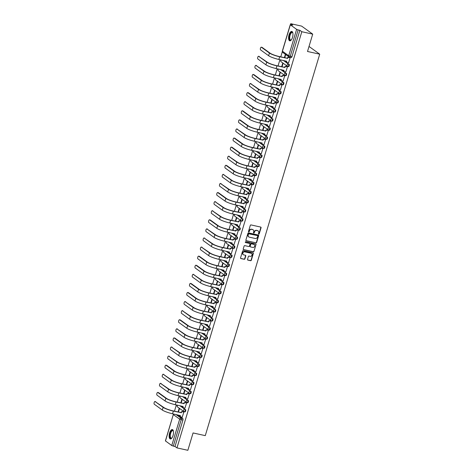 <?xml version="1.0" encoding="UTF-8"?>
<svg xmlns="http://www.w3.org/2000/svg" width="474" height="474" viewBox="0 0 474 474"><rect width="100%" height="100%" fill="white"/><g stroke="black" fill="none" stroke-linecap="round" stroke-linejoin="round"><path stroke-width="0.71" d="M258.739 234.144A0.421 0.379 125.9 0 0 259.231 233.824L261.056 227.751A0.604 0.539 125.9 0 0 260.688 227.064L251.019 224.925A0.604 0.539 125.9 0 0 250.308 225.381L248.483 231.454A0.421 0.379 125.9 0 0 248.743 231.94A0.421 0.379 125.9 0 0 249.235 231.62L249.472 230.832A1.937 1.736 125.9 0 1 251.741 229.386L252.547 229.564A1.937 1.736 125.9 0 1 253.72 231.774L253.483 232.556A0.421 0.379 125.9 0 0 253.738 233.042A0.421 0.379 125.9 0 0 254.236 232.722L254.473 231.94A1.937 1.736 125.9 0 1 256.742 230.488L257.548 230.666A1.937 1.736 125.9 0 1 258.715 232.876L258.478 233.658A0.421 0.379 125.9 0 0 258.739 234.144M258.514 233.984L258.514 233.984A0.421 0.379 125.9 0 0 259.011 233.664L260.83 227.591A0.604 0.539 125.9 0 0 260.747 227.082M248.518 231.78L248.518 231.78A0.421 0.379 125.9 0 0 249.016 231.46L249.472 230.832M253.519 232.882L253.519 232.882A0.421 0.379 125.9 0 0 254.011 232.562L254.473 231.94M292.505 37.375A4.805 1.991 -77.6 0 0 291.806 31.432A4.805 1.991 -77.6 0 0 289.039 34.869A4.805 1.991 -77.6 0 0 289.738 40.817A4.805 1.991 -77.6 0 0 292.505 37.375M173.063 435.493A4.805 1.991 -77.6 0 0 172.364 429.551A4.805 1.991 -77.6 0 0 169.597 432.987A4.805 1.991 -77.6 0 0 170.296 438.936A4.805 1.991 -77.6 0 0 173.063 435.493M247.517 259.414A0.604 0.539 125.9 0 0 247.884 260.108L250.598 260.706A0.604 0.539 125.9 0 0 251.303 260.25L253.329 253.507A0.604 0.539 125.9 0 0 252.962 252.814L243.292 250.681A0.604 0.539 125.9 0 0 242.581 251.131L240.555 257.88A0.604 0.539 125.9 0 0 240.922 258.567L244.199 259.29A0.604 0.539 125.9 0 0 244.91 258.84L245.775 255.954A0.604 0.539 125.9 0 0 245.413 255.261L243.784 254.905A1.618 1.452 125.9 0 1 244.703 251.848L251.072 253.252A1.618 1.452 125.9 0 1 250.154 256.31L249.093 256.073A0.604 0.539 125.9 0 0 248.382 256.529L247.517 259.414M290.337 24.826L282.421 51.21L288.707 55.748L296.623 29.364L290.337 24.826L292.683 25.122L290.722 23.7L301.618 26.106L312.716 34.128L307.507 51.482L319.719 54.178L205.272 435.642L193.066 432.946L187.858 450.3L176.962 447.894L301.82 31.722L299.858 30.3L298.158 29.927L290.242 56.311A1.232 0.51 102.4 0 1 289.537 57.194A1.232 0.51 102.4 0 1 289.448 57.153A1.232 1.102 125.9 0 1 289.081 56.987A1.232 1.232 0 0 0 289.537 57.194L291.232 57.567A1.232 0.51 102.4 0 1 291.149 57.526M312.716 34.128L301.82 31.722M255.93 242.925A0.604 0.539 125.9 0 0 256.641 242.475L258.662 235.726A0.604 0.539 125.9 0 0 258.294 235.039L248.625 232.9A0.604 0.539 125.9 0 0 247.914 233.356L245.893 240.099A0.604 0.539 125.9 0 0 246.255 240.792L255.705 242.765A0.604 0.539 125.9 0 0 256.416 242.315L258.443 235.566A0.604 0.539 125.9 0 0 258.36 235.057M255.996 244.614L253.969 251.362A0.604 0.539 125.9 0 1 253.264 251.812L243.589 249.679A0.604 0.539 125.9 0 1 243.227 248.992L244.092 246.101A0.604 0.539 125.9 0 1 244.797 245.651L248.72 246.516A0.604 0.539 125.9 0 0 249.431 246.065L250.005 244.146A0.604 0.539 125.9 0 0 249.638 243.458L245.556 242.558A0.421 0.379 125.9 0 1 245.331 242.001A0.421 0.379 125.9 0 1 245.799 241.758L255.628 243.926A0.604 0.539 125.9 0 1 255.996 244.614L253.969 251.362M177.714 414.916L182.822 418.607L181.121 418.234A1.232 0.51 102.4 0 1 181.216 419.721L173.3 446.099L171.76 445.536L165.396 440.885L173.312 414.501L165.479 440.998M290.722 23.7L290.432 24.666M282.314 51.719L280.768 56.874M279.921 59.688L278.042 65.963M277.195 68.777L275.317 75.046M274.47 77.86L272.591 84.129M271.744 86.949L269.866 93.218M269.019 96.032L267.14 102.301M266.293 105.115L264.415 111.39M263.568 114.204L261.689 120.473M260.842 123.287L258.964 129.556M258.117 132.37L256.238 138.645M255.391 141.459L253.513 147.728M252.666 150.542L250.787 156.811M249.94 159.631L248.062 165.9M247.215 168.714L245.336 174.983M244.489 177.797L242.611 184.072M241.764 186.886L239.88 193.155M239.038 195.969L237.154 202.238M236.313 205.052L234.429 211.327M233.587 214.141L231.703 220.41M230.862 223.224L228.978 229.493M228.136 232.313L226.252 238.582M225.411 241.396L223.527 247.665M222.685 250.479L220.801 256.754M219.96 259.568L218.076 265.837M217.234 268.651L215.35 274.92M214.509 277.734L212.625 284.009M211.783 286.823L209.899 293.092M209.058 295.906L207.174 302.175M206.332 304.989L204.448 311.264M203.607 314.078L201.723 320.347M200.875 323.161L198.997 329.436M198.15 332.25L196.272 338.519M195.424 341.333L193.546 347.602M192.699 350.416L190.821 356.691M189.973 359.505L188.095 365.774M187.248 368.588L185.37 374.857M184.522 377.671L182.644 383.946M181.797 386.76L179.919 393.029M179.071 395.843L177.193 402.112M176.346 404.932L174.468 411.201M176.962 447.894L175.001 446.478L173.3 446.099M296.623 29.364L298.158 29.927M288.512 62.924L290.165 57.739L289.821 57.538M285.786 72.007L287.44 66.828L287.096 66.627M282.03 66.84L283.002 63.617L282.67 63.374L281.651 66.757M283.061 81.09L284.714 75.911L284.37 75.71M279.305 75.929L280.276 72.7L279.944 72.463L278.925 75.846M280.335 90.178L281.989 84.994L281.645 84.793M276.579 85.012L277.551 81.789L277.219 81.546L276.2 84.929M277.604 99.262L279.263 94.083L278.919 93.882M273.853 94.095L274.825 90.872L274.487 90.629L273.474 94.012M274.879 108.345L276.538 103.166L276.194 102.965M271.128 103.184L272.1 99.955L271.762 99.718L270.749 103.101M272.153 117.433L273.812 112.249L273.468 112.048M268.403 112.267L269.374 109.044L269.036 108.801L268.023 112.184M269.428 126.517L271.087 121.338L270.743 121.137M265.677 121.356L266.649 118.127L266.311 117.89L265.298 121.267M266.702 135.605L268.361 130.421L268.017 130.22M262.952 130.439L263.923 127.216L263.585 126.973L262.572 130.356M263.977 144.689L265.636 139.51L265.292 139.309M260.226 139.522L261.198 136.299L260.86 136.056L259.847 139.439M261.251 153.772L262.91 148.593L262.566 148.392M257.501 148.611L258.466 145.382L258.134 145.145L257.121 148.528M258.526 162.86L260.185 157.676L259.841 157.475M254.775 157.694L255.741 154.471L255.409 154.228L254.396 157.611M255.8 171.944L257.459 166.765L257.115 166.564M252.049 166.777L253.015 163.554L252.683 163.311L251.67 166.694M253.075 181.027L254.734 175.848L254.39 175.647M249.324 175.866L250.29 172.637L249.958 172.4L248.945 175.783M250.349 190.115L252.008 184.931L251.664 184.73M246.599 184.949L247.564 181.726L247.232 181.483L246.219 184.866M247.624 199.198L249.283 194.02L248.933 193.819M243.873 194.038L244.839 190.809L244.507 190.572L243.494 193.949M244.898 208.287L246.557 203.103L246.207 202.902M241.148 203.121L242.113 199.898L241.781 199.655L240.768 203.038M242.173 217.37L243.832 212.192L243.482 211.991M238.422 212.204L239.388 208.981L239.056 208.738L238.043 212.121M239.447 226.453L241.106 221.275L240.756 221.074M235.697 221.293L236.662 218.064L236.33 217.827L235.317 221.21M236.722 235.542L238.381 230.358L238.031 230.157M232.971 230.376L233.937 227.153L233.605 226.91L232.592 230.293M233.996 244.625L235.655 239.447L235.305 239.246M230.246 239.459L231.211 236.236L230.879 235.993L229.866 239.376M231.271 253.709L232.924 248.53L232.58 248.329M227.52 248.548L228.486 245.319L228.154 245.082L227.141 248.465M228.545 262.797L230.198 257.613L229.854 257.412M224.794 257.631L225.76 254.408L225.428 254.165L224.415 257.548M225.82 271.88L227.473 266.702L227.129 266.501M222.069 266.72L223.035 263.491L222.703 263.248L221.69 266.631M223.094 280.964L224.747 275.785L224.403 275.584M219.344 275.803L220.309 272.574L219.977 272.337L218.964 275.72M220.369 290.052L222.022 284.868L221.678 284.673M216.618 284.886L217.584 281.663L217.252 281.42L216.239 284.803M217.643 299.135L219.296 293.957L218.952 293.756M213.893 293.975L214.858 290.746L214.526 290.509L213.507 293.892M214.918 308.224L216.571 303.04L216.227 302.839M211.167 303.058L212.133 299.835L211.801 299.592L210.782 302.975M212.192 317.307L213.845 312.129L213.501 311.928M208.442 312.141L209.407 308.918L209.075 308.675L208.056 312.058M209.467 326.39L211.12 321.212L210.776 321.011M205.716 321.23L206.682 318.001L206.35 317.764L205.331 321.147M206.741 335.479L208.394 330.295L208.05 330.094M202.985 330.313L203.956 327.09L203.624 326.847L202.605 330.23M204.016 344.562L205.669 339.384L205.325 339.183M200.259 339.402L201.231 336.173L200.899 335.93L199.88 339.313M201.29 353.645L202.943 348.467L202.599 348.266M197.534 348.485L198.505 345.256L198.173 345.019L197.154 348.402M198.565 362.734L200.218 357.55L199.874 357.349M194.808 357.568L195.78 354.345L195.448 354.102L194.429 357.485M195.833 371.817L197.492 366.639L197.148 366.438M192.083 366.657L193.054 363.428L192.717 363.191L191.703 366.568M193.108 380.906L194.767 375.722L194.423 375.521M189.357 375.74L190.329 372.517L189.991 372.274L188.978 375.657M190.382 389.989L192.041 384.811L191.697 384.61M186.632 384.823L187.603 381.6L187.266 381.357L186.252 384.74M187.657 399.072L189.316 393.894L188.972 393.693M183.906 393.912L184.878 390.683L184.54 390.446L183.527 393.829M184.931 408.161L186.59 402.977L186.246 402.776M181.181 402.995L182.152 399.772L181.815 399.529L180.801 402.912M182.206 417.244L183.865 412.066L183.521 411.865M178.455 412.078L179.427 408.855L179.089 408.612L178.076 411.995M180.44 405.833L184.943 409.388A1.232 0.51 102.4 0 1 185.067 410.768A1.232 0.51 102.4 0 1 184.327 411.758A1.232 0.51 102.4 0 1 184.244 411.722A1.232 1.102 -54.1 0 1 183.497 410.312A1.232 1.102 -54.1 0 1 184.943 409.388L179.836 405.703M183.165 396.75L187.668 400.305A1.232 0.51 102.4 0 1 187.793 401.685A1.232 0.51 102.4 0 1 187.052 402.675A1.232 0.51 102.4 0 1 186.969 402.633A1.232 1.102 -54.1 0 1 186.223 401.229A1.232 1.102 -54.1 0 1 187.668 400.305L182.561 396.614M185.891 387.661L190.394 391.222A1.232 0.51 102.4 0 1 190.518 392.602A1.232 0.51 102.4 0 1 189.778 393.586A1.232 0.51 102.4 0 1 189.695 393.55A1.232 1.102 -54.1 0 1 188.948 392.14A1.232 1.102 -54.1 0 1 190.394 391.222L185.287 387.531M188.616 378.578L193.119 382.133A1.232 0.51 102.4 0 1 193.244 383.513A1.232 0.51 102.4 0 1 192.503 384.503A1.232 0.51 102.4 0 1 192.42 384.461A1.232 1.102 -54.1 0 1 191.674 383.057A1.232 1.102 -54.1 0 1 193.119 382.133L188.012 378.442M191.342 369.495L195.845 373.05A1.232 0.51 102.4 0 1 195.969 374.43A1.232 0.51 102.4 0 1 195.229 375.42A1.232 0.51 102.4 0 1 195.146 375.378A1.232 1.102 -54.1 0 1 194.399 373.974A1.232 1.102 -54.1 0 1 195.845 373.05L190.738 369.359M194.067 360.406L198.57 363.967A1.232 0.51 102.4 0 1 198.695 365.347A1.232 0.51 102.4 0 1 197.954 366.331A1.232 0.51 102.4 0 1 197.871 366.295A1.232 1.102 -54.1 0 1 197.125 364.885A1.232 1.102 -54.1 0 1 198.57 363.967L193.463 360.276M196.793 351.323L201.296 354.878A1.232 0.51 102.4 0 1 201.42 356.258A1.232 0.51 102.4 0 1 200.68 357.248A1.232 0.51 102.4 0 1 200.597 357.206A1.232 1.102 -54.1 0 1 199.85 355.802A1.232 1.102 -54.1 0 1 201.296 354.878L196.189 351.187M199.518 342.234L204.021 345.795A1.232 0.51 102.4 0 1 204.146 347.175A1.232 0.51 102.4 0 1 203.405 348.159A1.232 0.51 102.4 0 1 203.322 348.123A1.232 1.102 -54.1 0 1 202.576 346.719A1.232 1.102 -54.1 0 1 204.021 345.795L198.92 342.104M202.244 333.151L206.747 336.706A1.232 0.51 102.4 0 1 206.871 338.086A1.232 0.51 102.4 0 1 206.131 339.076A1.232 0.51 102.4 0 1 206.048 339.04A1.232 1.102 -54.1 0 1 205.301 337.63A1.232 1.102 -54.1 0 1 206.747 336.706L201.646 333.021M204.969 324.068L209.472 327.623A1.232 0.51 102.4 0 1 209.597 329.003A1.232 0.51 102.4 0 1 208.856 329.993A1.232 0.51 102.4 0 1 208.773 329.951A1.232 1.102 -54.1 0 1 208.027 328.547A1.232 1.102 -54.1 0 1 209.472 327.623L204.371 323.932M207.695 314.979L212.198 318.54A1.232 0.51 102.4 0 1 212.322 319.92A1.232 0.51 102.4 0 1 211.582 320.904A1.232 0.51 102.4 0 1 211.499 320.868A1.232 1.102 -54.1 0 1 210.758 319.458A1.232 1.102 -54.1 0 1 212.198 318.54L207.097 314.849M210.42 305.896L214.923 309.451A1.232 0.51 102.4 0 1 215.048 310.831A1.232 0.51 102.4 0 1 214.313 311.821A1.232 0.51 102.4 0 1 214.224 311.779A1.232 1.102 -54.1 0 1 213.484 310.375A1.232 1.102 -54.1 0 1 214.923 309.451L209.822 305.76M213.146 296.813L217.649 300.368A1.232 0.51 102.4 0 1 217.773 301.748A1.232 0.51 102.4 0 1 217.039 302.738A1.232 0.51 102.4 0 1 216.95 302.696A1.232 1.102 -54.1 0 1 216.209 301.292A1.232 1.102 -54.1 0 1 217.649 300.368L212.548 296.677M215.871 287.724L220.374 291.285A1.232 0.51 102.4 0 1 220.499 292.665A1.232 0.51 102.4 0 1 219.764 293.649A1.232 0.51 102.4 0 1 219.675 293.613A1.232 1.102 -54.1 0 1 218.935 292.203A1.232 1.102 -54.1 0 1 220.374 291.285L215.273 287.594M218.597 278.641L223.1 282.196A1.232 0.51 102.4 0 1 223.224 283.576A1.232 0.51 102.4 0 1 222.49 284.566A1.232 0.51 102.4 0 1 222.401 284.524A1.232 1.102 -54.1 0 1 221.66 283.12A1.232 1.102 -54.1 0 1 223.1 282.196L217.999 278.505M221.322 269.552L225.825 273.113A1.232 0.51 102.4 0 1 225.95 274.493A1.232 0.51 102.4 0 1 225.215 275.477A1.232 0.51 102.4 0 1 225.126 275.441A1.232 1.102 -54.1 0 1 224.386 274.037A1.232 1.102 -54.1 0 1 225.825 273.113L220.724 269.422M224.048 260.469L228.551 264.024A1.232 0.51 102.4 0 1 228.675 265.41A1.232 0.51 102.4 0 1 227.941 266.394A1.232 0.51 102.4 0 1 227.858 266.358A1.232 1.102 -54.1 0 1 227.111 264.948A1.232 1.102 -54.1 0 1 228.551 264.024L223.45 260.339M226.773 251.386L231.282 254.941A1.232 0.51 102.4 0 1 231.401 256.321A1.232 0.51 102.4 0 1 230.666 257.311A1.232 0.51 102.4 0 1 230.583 257.269A1.232 1.102 -54.1 0 1 229.837 255.865A1.232 1.102 -54.1 0 1 231.282 254.941L226.175 251.25M229.505 242.297L234.008 245.858A1.232 0.51 102.4 0 1 234.126 247.238A1.232 0.51 102.4 0 1 233.392 248.222A1.232 0.51 102.4 0 1 233.309 248.186A1.232 1.102 -54.1 0 1 232.562 246.776A1.232 1.102 -54.1 0 1 234.008 245.858L228.901 242.167M232.23 233.214L236.733 236.769A1.232 0.51 102.4 0 1 236.852 238.149A1.232 0.51 102.4 0 1 236.117 239.139A1.232 0.51 102.4 0 1 236.034 239.097A1.232 1.102 -54.1 0 1 235.288 237.693A1.232 1.102 -54.1 0 1 236.733 236.769L231.626 233.084M234.956 224.131L239.459 227.686A1.232 0.51 102.4 0 1 239.583 229.066A1.232 0.51 102.4 0 1 238.843 230.056A1.232 0.51 102.4 0 1 238.76 230.014A1.232 1.102 -54.1 0 1 238.013 228.61A1.232 1.102 -54.1 0 1 239.459 227.686L234.352 223.995M237.681 215.042L242.184 218.603A1.232 0.51 102.4 0 1 242.309 219.983A1.232 0.51 102.4 0 1 241.568 220.967A1.232 0.51 102.4 0 1 241.485 220.931A1.232 1.102 -54.1 0 1 240.739 219.521A1.232 1.102 -54.1 0 1 242.184 218.603L237.077 214.912M240.407 205.959L244.91 209.514A1.232 0.51 102.4 0 1 245.034 210.894A1.232 0.51 102.4 0 1 244.294 211.884A1.232 0.51 102.4 0 1 244.211 211.842A1.232 1.102 -54.1 0 1 243.464 210.438A1.232 1.102 -54.1 0 1 244.91 209.514L239.803 205.823M243.132 196.87L247.635 200.431A1.232 0.51 102.4 0 1 247.76 201.811A1.232 0.51 102.4 0 1 247.019 202.795A1.232 0.51 102.4 0 1 246.936 202.759A1.232 1.102 -54.1 0 1 246.19 201.355A1.232 1.102 -54.1 0 1 247.635 200.431L242.528 196.74M245.858 187.787L250.361 191.342A1.232 0.51 102.4 0 1 250.485 192.728A1.232 0.51 102.4 0 1 249.745 193.712A1.232 0.51 102.4 0 1 249.662 193.676A1.232 1.102 -54.1 0 1 248.915 192.266A1.232 1.102 -54.1 0 1 250.361 191.342L245.254 187.657M248.583 178.704L253.086 182.259A1.232 0.51 102.4 0 1 253.211 183.639A1.232 0.51 102.4 0 1 252.47 184.629A1.232 0.51 102.4 0 1 252.387 184.587A1.232 1.102 -54.1 0 1 251.641 183.183A1.232 1.102 -54.1 0 1 253.086 182.259L247.979 178.568M251.309 169.615L255.812 173.176A1.232 0.51 102.4 0 1 255.936 174.556A1.232 0.51 102.4 0 1 255.196 175.54A1.232 0.51 102.4 0 1 255.113 175.504A1.232 1.102 -54.1 0 1 254.366 174.1A1.232 1.102 -54.1 0 1 255.812 173.176L250.705 169.485M254.034 160.532L258.537 164.087A1.232 0.51 102.4 0 1 258.662 165.467A1.232 0.51 102.4 0 1 257.921 166.457A1.232 0.51 102.4 0 1 257.838 166.421A1.232 1.102 -54.1 0 1 257.092 165.011A1.232 1.102 -54.1 0 1 258.537 164.087L253.43 160.402M256.76 151.449L261.263 155.004A1.232 0.51 102.4 0 1 261.387 156.384A1.232 0.51 102.4 0 1 260.647 157.374A1.232 0.51 102.4 0 1 260.564 157.332A1.232 1.102 -54.1 0 1 259.817 155.928A1.232 1.102 -54.1 0 1 261.263 155.004L256.156 151.313M259.485 142.36L263.988 145.921A1.232 0.51 102.4 0 1 264.113 147.301A1.232 0.51 102.4 0 1 263.372 148.285A1.232 0.51 102.4 0 1 263.289 148.249A1.232 1.102 -54.1 0 1 262.543 146.839A1.232 1.102 -54.1 0 1 263.988 145.921L258.881 142.23M262.211 133.277L266.714 136.832A1.232 0.51 102.4 0 1 266.838 138.212A1.232 0.51 102.4 0 1 266.098 139.202A1.232 0.51 102.4 0 1 266.015 139.16A1.232 1.102 -54.1 0 1 265.268 137.756A1.232 1.102 -54.1 0 1 266.714 136.832L261.607 133.141M264.936 124.188L269.439 127.749A1.232 0.51 102.4 0 1 269.564 129.129A1.232 0.51 102.4 0 1 268.823 130.119A1.232 0.51 102.4 0 1 268.74 130.077A1.232 1.102 -54.1 0 1 267.994 128.673A1.232 1.102 -54.1 0 1 269.439 127.749L264.332 124.058M267.662 115.105L272.165 118.66A1.232 0.51 102.4 0 1 272.289 120.046A1.232 0.51 102.4 0 1 271.549 121.03A1.232 0.51 102.4 0 1 271.466 120.994A1.232 1.102 -54.1 0 1 270.719 119.584A1.232 1.102 -54.1 0 1 272.165 118.66L267.058 114.975M270.387 106.022L274.89 109.577A1.232 0.51 102.4 0 1 275.015 110.957A1.232 0.51 102.4 0 1 274.274 111.947A1.232 0.51 102.4 0 1 274.191 111.905A1.232 1.102 -54.1 0 1 273.445 110.501A1.232 1.102 -54.1 0 1 274.89 109.577L269.783 105.886M273.113 96.933L277.616 100.494A1.232 0.51 102.4 0 1 277.74 101.874A1.232 0.51 102.4 0 1 277 102.858A1.232 0.51 102.4 0 1 276.917 102.822A1.232 1.102 -54.1 0 1 276.17 101.418A1.232 1.102 -54.1 0 1 277.616 100.494L272.509 96.803M275.838 87.85L280.341 91.405A1.232 0.51 102.4 0 1 280.466 92.785A1.232 0.51 102.4 0 1 279.725 93.775A1.232 0.51 102.4 0 1 279.642 93.739A1.232 1.102 -54.1 0 1 278.896 92.329A1.232 1.102 -54.1 0 1 280.341 91.405L275.234 87.72M278.564 78.767L283.067 82.322A1.232 0.51 102.4 0 1 283.191 83.702A1.232 0.51 102.4 0 1 282.451 84.692A1.232 0.51 102.4 0 1 282.368 84.65A1.232 1.102 -54.1 0 1 281.621 83.246A1.232 1.102 -54.1 0 1 283.067 82.322L277.96 78.631M281.289 69.678L285.792 73.239A1.232 0.51 102.4 0 1 285.917 74.619A1.232 0.51 102.4 0 1 285.176 75.603A1.232 0.51 102.4 0 1 285.093 75.567A1.232 1.102 -54.1 0 1 284.347 74.157A1.232 1.102 -54.1 0 1 285.792 73.239L280.691 69.548M284.015 60.595L288.518 64.15A1.232 0.51 102.4 0 1 288.642 65.531A1.232 0.51 102.4 0 1 287.902 66.52A1.232 0.51 102.4 0 1 287.819 66.479A1.232 1.102 -54.1 0 1 287.072 65.074A1.232 1.102 -54.1 0 1 288.518 64.15L283.416 60.459M319.719 54.178L309.018 46.446M285.384 54.32L284.376 57.674M284.756 57.757L285.715 54.557M184.848 411.853A1.232 0.51 -77.6 0 0 184.931 411.888A1.232 0.51 -77.6 0 0 185.666 410.905A1.232 0.51 -77.6 0 0 185.547 409.524M187.574 402.77A1.232 0.51 -77.6 0 0 187.657 402.805A1.232 0.51 -77.6 0 0 188.397 401.822A1.232 0.51 -77.6 0 0 188.273 400.435M190.299 393.681A1.232 0.51 -77.6 0 0 190.382 393.722A1.232 0.51 -77.6 0 0 191.123 392.733A1.232 0.51 -77.6 0 0 190.998 391.352M193.025 384.598A1.232 0.51 -77.6 0 0 193.108 384.633A1.232 0.51 -77.6 0 0 193.848 383.65A1.232 0.51 -77.6 0 0 193.724 382.269M195.75 375.509A1.232 0.51 -77.6 0 0 195.833 375.55A1.232 0.51 -77.6 0 0 196.574 374.561A1.232 0.51 -77.6 0 0 196.449 373.18M198.476 366.426A1.232 0.51 -77.6 0 0 198.559 366.467A1.232 0.51 -77.6 0 0 199.299 365.478A1.232 0.51 -77.6 0 0 199.175 364.097M201.201 357.343A1.232 0.51 -77.6 0 0 201.284 357.378A1.232 0.51 -77.6 0 0 202.025 356.395A1.232 0.51 -77.6 0 0 201.9 355.014M203.927 348.254A1.232 0.51 -77.6 0 0 204.01 348.295A1.232 0.51 -77.6 0 0 204.75 347.306A1.232 0.51 -77.6 0 0 204.626 345.925M206.652 339.171A1.232 0.51 -77.6 0 0 206.735 339.206A1.232 0.51 -77.6 0 0 207.476 338.223A1.232 0.51 -77.6 0 0 207.351 336.842M209.378 330.088A1.232 0.51 -77.6 0 0 209.461 330.123A1.232 0.51 -77.6 0 0 210.201 329.14A1.232 0.51 -77.6 0 0 210.077 327.753M212.103 320.999A1.232 0.51 -77.6 0 0 212.186 321.04A1.232 0.51 -77.6 0 0 212.927 320.051A1.232 0.51 -77.6 0 0 212.802 318.67M214.829 311.916A1.232 0.51 -77.6 0 0 214.912 311.951A1.232 0.51 -77.6 0 0 215.652 310.968A1.232 0.51 -77.6 0 0 215.528 309.587M217.554 302.833A1.232 0.51 -77.6 0 0 217.637 302.868A1.232 0.51 -77.6 0 0 218.378 301.879A1.232 0.51 -77.6 0 0 218.253 300.498M220.28 293.744A1.232 0.51 -77.6 0 0 220.363 293.785A1.232 0.51 -77.6 0 0 221.103 292.796A1.232 0.51 -77.6 0 0 220.979 291.415M223.005 284.661A1.232 0.51 -77.6 0 0 223.088 284.696A1.232 0.51 -77.6 0 0 223.829 283.713A1.232 0.51 -77.6 0 0 223.704 282.332M225.731 275.572A1.232 0.51 -77.6 0 0 225.814 275.613A1.232 0.51 -77.6 0 0 226.554 274.624A1.232 0.51 -77.6 0 0 226.43 273.243M228.456 266.489A1.232 0.51 -77.6 0 0 228.539 266.53A1.232 0.51 -77.6 0 0 229.28 265.541A1.232 0.51 -77.6 0 0 229.155 264.16M231.182 257.406A1.232 0.51 -77.6 0 0 231.265 257.441A1.232 0.51 -77.6 0 0 232.005 256.458A1.232 0.51 -77.6 0 0 231.881 255.071M233.907 248.317A1.232 0.51 -77.6 0 0 233.99 248.358A1.232 0.51 -77.6 0 0 234.731 247.369A1.232 0.51 -77.6 0 0 234.606 245.988M236.633 239.234A1.232 0.51 -77.6 0 0 236.716 239.269A1.232 0.51 -77.6 0 0 237.456 238.286A1.232 0.51 -77.6 0 0 237.332 236.905M239.358 230.151A1.232 0.51 -77.6 0 0 239.441 230.186A1.232 0.51 -77.6 0 0 240.182 229.197A1.232 0.51 -77.6 0 0 240.057 227.816M242.084 221.062A1.232 0.51 -77.6 0 0 242.167 221.103A1.232 0.51 -77.6 0 0 242.907 220.114A1.232 0.51 -77.6 0 0 242.783 218.733M244.809 211.979A1.232 0.51 -77.6 0 0 244.898 212.014A1.232 0.51 -77.6 0 0 245.633 211.031A1.232 0.51 -77.6 0 0 245.508 209.65M247.535 202.89A1.232 0.51 -77.6 0 0 247.624 202.931A1.232 0.51 -77.6 0 0 248.358 201.942A1.232 0.51 -77.6 0 0 248.234 200.561M250.26 193.807A1.232 0.51 -77.6 0 0 250.349 193.848A1.232 0.51 -77.6 0 0 251.084 192.859A1.232 0.51 -77.6 0 0 250.959 191.478M252.986 184.724A1.232 0.51 -77.6 0 0 253.075 184.759A1.232 0.51 -77.6 0 0 253.809 183.776A1.232 0.51 -77.6 0 0 253.685 182.395M255.711 175.635A1.232 0.51 -77.6 0 0 255.8 175.676A1.232 0.51 -77.6 0 0 256.535 174.687A1.232 0.51 -77.6 0 0 256.41 173.306M258.443 166.552A1.232 0.51 -77.6 0 0 258.526 166.587A1.232 0.51 -77.6 0 0 259.26 165.604A1.232 0.51 -77.6 0 0 259.136 164.223M261.168 157.469A1.232 0.51 -77.6 0 0 261.251 157.504A1.232 0.51 -77.6 0 0 261.986 156.515A1.232 0.51 -77.6 0 0 261.867 155.134M263.894 148.38A1.232 0.51 -77.6 0 0 263.977 148.421A1.232 0.51 -77.6 0 0 264.711 147.432A1.232 0.51 -77.6 0 0 264.593 146.051M266.619 139.297A1.232 0.51 -77.6 0 0 266.702 139.332A1.232 0.51 -77.6 0 0 267.437 138.349A1.232 0.51 -77.6 0 0 267.318 136.968M269.345 130.208A1.232 0.51 -77.6 0 0 269.428 130.249A1.232 0.51 -77.6 0 0 270.168 129.26A1.232 0.51 -77.6 0 0 270.044 127.879M272.07 121.125A1.232 0.51 -77.6 0 0 272.153 121.166A1.232 0.51 -77.6 0 0 272.894 120.177A1.232 0.51 -77.6 0 0 272.769 118.796M274.796 112.042A1.232 0.51 -77.6 0 0 274.879 112.077A1.232 0.51 -77.6 0 0 275.619 111.094A1.232 0.51 -77.6 0 0 275.495 109.713M277.521 102.953A1.232 0.51 -77.6 0 0 277.604 102.994A1.232 0.51 -77.6 0 0 278.345 102.005A1.232 0.51 -77.6 0 0 278.22 100.624M280.247 93.87A1.232 0.51 -77.6 0 0 280.33 93.905A1.232 0.51 -77.6 0 0 281.07 92.922A1.232 0.51 -77.6 0 0 280.946 91.541M282.972 84.787A1.232 0.51 -77.6 0 0 283.055 84.822A1.232 0.51 -77.6 0 0 283.796 83.839A1.232 0.51 -77.6 0 0 283.671 82.452M285.698 75.698A1.232 0.51 -77.6 0 0 285.781 75.739A1.232 0.51 -77.6 0 0 286.521 74.75A1.232 0.51 -77.6 0 0 286.397 73.369M288.423 66.615A1.232 0.51 -77.6 0 0 288.506 66.65A1.232 0.51 -77.6 0 0 289.247 65.667A1.232 0.51 -77.6 0 0 289.122 64.286M175.001 446.478L182.917 420.094A1.232 0.51 -77.6 0 0 182.822 418.607M299.858 30.3L291.943 56.684A1.232 0.51 102.4 0 1 291.232 57.567M258.016 230.85A1.937 1.736 125.9 0 0 257.323 230.506L257.548 230.666M254.248 231.774A1.937 1.736 125.9 0 1 256.517 230.328L257.323 230.506M253.015 229.748A1.937 1.736 125.9 0 0 252.328 229.404L252.547 229.564M249.253 230.672A1.937 1.736 125.9 0 1 251.522 229.226L252.328 229.404M245.976 240.614A0.604 0.539 125.9 0 0 246.036 240.632L255.705 242.765M257.72 236.188A0.421 0.379 125.9 0 0 257.246 235.548L248.974 233.83A0.421 0.379 125.9 0 0 248.477 234.15L248.228 234.98A1.937 1.736 125.9 0 0 249.401 237.19L255.202 238.469A1.937 1.736 125.9 0 0 257.471 237.018L257.72 236.188M248.708 236.84A1.937 1.736 125.9 0 1 248.009 234.82L248.258 233.99A0.421 0.379 125.9 0 1 248.755 233.67L257.246 235.548M243.31 249.502A0.604 0.539 125.9 0 0 243.369 249.52L253.039 251.653A0.604 0.539 125.9 0 0 253.75 251.202M249.697 243.476A0.604 0.539 125.9 0 0 249.419 243.298L245.556 242.558M252.79 247.416A1.618 1.452 125.9 0 0 254.2 244.572A1.618 1.452 125.9 0 0 253.709 244.353L251.469 243.861A0.604 0.539 125.9 0 0 250.758 244.311L250.183 246.231A0.604 0.539 125.9 0 0 250.55 246.918L252.79 247.416M254.082 244.501A1.618 1.452 125.9 0 0 253.489 244.193L253.709 244.353M250.266 246.741A0.604 0.539 125.9 0 1 249.964 246.065L250.539 244.151A0.604 0.539 125.9 0 1 251.244 243.701L253.489 244.193M255.776 244.454A0.604 0.539 125.9 0 0 255.687 243.944M251.445 253.394A1.618 1.452 125.9 0 0 250.847 253.092L251.072 253.252M243.192 254.597A1.618 1.452 125.9 0 1 244.483 251.682L250.847 253.092M240.644 258.389A0.604 0.539 125.9 0 0 240.703 258.407L243.98 259.13A0.604 0.539 125.9 0 0 244.691 258.68L245.556 255.794A0.604 0.539 125.9 0 0 245.473 255.279M247.6 259.93A0.604 0.539 125.9 0 0 247.659 259.942L250.373 260.546A0.604 0.539 125.9 0 0 251.084 260.09L253.104 253.347A0.604 0.539 125.9 0 0 253.021 252.832M261.387 47.228A1.416 0.587 -77.6 0 0 261.293 47.181A1.416 0.587 -77.6 0 0 260.445 48.318A1.416 0.587 -77.6 0 0 260.587 49.906L268.622 55.713L269.428 53.035L261.387 47.228L262.098 47.382L270.139 53.195A7.394 1.191 16.7 0 0 279.37 56.566L287.25 58.213A1.232 1.102 -54.1 0 1 288.696 57.289L289.916 57.561M287.226 58.302L279.66 56.779A8.194 1.315 -163.3 0 1 269.428 53.035M290.159 57.757L288.986 57.502A1.232 1.102 125.9 0 0 287.54 58.42L287.517 58.509M268.622 55.713A8.194 1.315 -163.3 0 0 278.854 59.457L286.687 61.276A1.232 1.102 125.9 0 0 287.06 62.515L286.77 62.307A1.232 1.102 -54.1 0 1 286.385 61.116M287.06 62.515A1.232 1.102 125.9 0 0 287.428 62.681L288.607 62.941M291.309 39.893A4.159 1.724 102.4 0 1 291.178 40.006A4.159 1.724 102.4 0 1 289.436 39.081A4.159 1.724 102.4 0 1 290.301 33.66A4.159 1.724 102.4 0 1 292.772 32.771A4.159 1.724 102.4 0 1 292.843 32.925M292.843 32.937A3.851 1.594 -77.6 0 0 292.31 32.522A3.851 1.594 -77.6 0 0 290.301 34.667A3.851 1.594 -77.6 0 0 289.845 38.927A3.851 1.594 -77.6 0 0 290.651 40.041A3.851 1.594 -77.6 0 0 291.314 39.887M292.073 31.539A4.776 1.979 -77.6 0 0 289.679 34.401A4.776 1.979 -77.6 0 0 289.176 39.508A4.776 1.979 -77.6 0 0 290.023 40.829M171.866 438.012A4.159 1.724 102.4 0 1 171.736 438.124A4.159 1.724 102.4 0 1 169.994 437.2A4.159 1.724 102.4 0 1 170.865 431.778A4.159 1.724 102.4 0 1 173.33 430.89A4.159 1.724 102.4 0 1 173.401 431.044A3.851 1.594 -77.6 0 0 172.874 430.641A3.851 1.594 -77.6 0 0 170.865 432.786A3.851 1.594 -77.6 0 0 170.403 437.052A3.851 1.594 -77.6 0 0 171.209 438.16A3.851 1.594 -77.6 0 0 171.872 438.006M172.631 429.657A4.776 1.979 -77.6 0 0 170.237 432.519A4.776 1.979 -77.6 0 0 169.733 437.626A4.776 1.979 -77.6 0 0 170.581 438.948M258.662 56.311A1.416 0.587 -77.6 0 0 258.567 56.27A1.416 0.587 -77.6 0 0 257.72 57.401A1.416 0.587 -77.6 0 0 257.862 58.989L265.896 64.802L266.702 62.124L258.662 56.311L267.413 62.278A7.394 1.191 16.7 0 0 276.644 65.655L284.524 67.302A1.232 1.102 -54.1 0 1 285.97 66.378L287.191 66.644M284.501 67.385L276.935 65.862A8.194 1.315 -163.3 0 1 266.702 62.124M287.434 66.846L286.26 66.585A1.232 1.102 125.9 0 0 284.815 67.509L284.791 67.598M265.896 64.802A8.194 1.315 -163.3 0 0 276.129 68.54L283.962 70.359A1.232 1.102 125.9 0 0 284.335 71.604L284.044 71.396A1.232 1.102 -54.1 0 1 283.659 70.199M284.335 71.604A1.232 1.102 125.9 0 0 284.702 71.77L285.881 72.03M255.936 65.4A1.416 0.587 -77.6 0 0 255.842 65.353A1.416 0.587 -77.6 0 0 254.994 66.49A1.416 0.587 -77.6 0 0 255.136 68.078L263.171 73.885L263.977 71.207L255.936 65.4L264.688 71.361A7.394 1.191 16.7 0 0 273.919 74.738L281.799 76.385A1.232 1.102 -54.1 0 1 283.245 75.461L284.465 75.733M281.775 76.474L274.209 74.945A8.194 1.315 -163.3 0 1 263.977 71.207M284.708 75.929L283.535 75.668A1.232 1.102 125.9 0 0 282.089 76.592L282.066 76.681M263.171 73.885A8.194 1.315 -163.3 0 0 273.403 77.623L281.236 79.448A1.232 1.102 125.9 0 0 281.609 80.687L281.319 80.479A1.232 1.102 -54.1 0 1 280.934 79.288M281.609 80.687A1.232 1.102 125.9 0 0 281.977 80.853L283.156 81.113M253.211 74.483A1.416 0.587 -77.6 0 0 253.116 74.442A1.416 0.587 -77.6 0 0 252.269 75.573A1.416 0.587 -77.6 0 0 252.411 77.161L260.445 82.968L261.251 80.29L253.211 74.483L253.922 74.637L261.962 80.45A7.394 1.191 16.7 0 0 271.193 83.821L279.073 85.468A1.232 1.102 -54.1 0 1 280.519 84.544L281.74 84.816M279.05 85.557L271.483 84.034A8.194 1.315 -163.3 0 1 261.251 80.29M281.983 85.012L280.809 84.757A1.232 1.102 125.9 0 0 279.364 85.681L279.34 85.764M260.445 82.968A8.194 1.315 -163.3 0 0 270.678 86.712L278.511 88.531A1.232 1.102 125.9 0 0 278.884 89.77L278.594 89.562A1.232 1.102 -54.1 0 1 278.208 88.371M278.884 89.77A1.232 1.102 125.9 0 0 279.251 89.942L280.43 90.196M250.485 83.566A1.416 0.587 -77.6 0 0 250.391 83.525A1.416 0.587 -77.6 0 0 249.537 84.656A1.416 0.587 -77.6 0 0 249.685 86.244L257.72 92.057L258.526 89.379L250.485 83.566L259.237 89.533A7.394 1.191 16.7 0 0 268.468 92.91L276.348 94.557A1.232 1.102 -54.1 0 1 277.794 93.633L279.014 93.899M276.324 94.64L268.758 93.117A8.194 1.315 -163.3 0 1 258.526 89.379M279.257 94.101L278.084 93.84A1.232 1.102 125.9 0 0 276.638 94.764L276.615 94.853M257.72 92.057A8.194 1.315 -163.3 0 0 267.952 95.795L275.785 97.62A1.232 1.102 125.9 0 0 276.158 98.859L275.868 98.651A1.232 1.102 -54.1 0 1 275.483 97.46M276.158 98.859A1.232 1.102 125.9 0 0 276.526 99.025L277.705 99.285M247.76 92.655A1.416 0.587 -77.6 0 0 247.665 92.608A1.416 0.587 -77.6 0 0 246.812 93.745A1.416 0.587 -77.6 0 0 246.954 95.333L254.994 101.14L255.794 98.462L247.76 92.655L248.471 92.809L256.511 98.622A7.394 1.191 16.7 0 0 265.742 101.993L273.622 103.64A1.232 1.102 -54.1 0 1 275.068 102.716L276.289 102.988M273.599 103.729L266.033 102.2A8.194 1.315 -163.3 0 1 255.794 98.462M276.532 103.184L275.358 102.923A1.232 1.102 125.9 0 0 273.913 103.847L273.889 103.936M254.994 101.14A8.194 1.315 -163.3 0 0 265.227 104.884L273.06 106.703A1.232 1.102 125.9 0 0 273.427 107.942L273.142 107.734A1.232 1.102 -54.1 0 1 272.751 106.543M273.427 107.942A1.232 1.102 125.9 0 0 273.8 108.108L274.979 108.368M245.034 101.738A1.416 0.587 -77.6 0 0 244.94 101.697A1.416 0.587 -77.6 0 0 244.086 102.828A1.416 0.587 -77.6 0 0 244.228 104.416L252.269 110.229L253.069 107.545L245.034 101.738L253.786 107.705A7.394 1.191 16.7 0 0 263.017 111.082L270.897 112.723A1.232 1.102 -54.1 0 1 272.343 111.805L273.563 112.071M270.873 112.812L263.307 111.289A8.194 1.315 -163.3 0 1 253.069 107.545M273.806 112.273L272.633 112.012A1.232 1.102 125.9 0 0 271.187 112.936L271.164 113.019M252.269 110.229A8.194 1.315 -163.3 0 0 262.501 113.967L270.328 115.786A1.232 1.102 125.9 0 0 270.701 117.031L270.417 116.817A1.232 1.102 -54.1 0 1 270.026 115.626M270.701 117.031A1.232 1.102 125.9 0 0 271.075 117.197L272.254 117.451M242.309 110.821A1.416 0.587 -77.6 0 0 242.214 110.78A1.416 0.587 -77.6 0 0 241.361 111.917A1.416 0.587 -77.6 0 0 241.503 113.505L249.543 119.312L250.343 116.634L242.309 110.821L243.02 110.981L251.06 116.788A7.394 1.191 16.7 0 0 260.291 120.165L268.171 121.812A1.232 1.102 -54.1 0 1 269.617 120.888L270.838 121.154M268.148 121.901L260.582 120.372A8.194 1.315 -163.3 0 1 250.343 116.634M271.081 121.356L269.907 121.095A1.232 1.102 125.9 0 0 268.462 122.019L268.438 122.108M249.543 119.312A8.194 1.315 -163.3 0 0 259.776 123.05L267.603 124.875A1.232 1.102 125.9 0 0 267.976 126.114L267.692 125.906A1.232 1.102 -54.1 0 1 267.3 124.715M267.976 126.114A1.232 1.102 125.9 0 0 268.349 126.28L269.528 126.54M239.583 119.91A1.416 0.587 -77.6 0 0 239.489 119.863A1.416 0.587 -77.6 0 0 238.635 121A1.416 0.587 -77.6 0 0 238.778 122.588L246.818 128.395L247.618 125.717L239.583 119.91L240.294 120.064L248.329 125.877A7.394 1.191 16.7 0 0 257.566 129.248L265.446 130.895A1.232 1.102 -54.1 0 1 266.892 129.971L268.112 130.243M265.422 130.984L257.856 129.461A8.194 1.315 -163.3 0 1 247.618 125.717M268.355 130.439L267.182 130.184A1.232 1.102 125.9 0 0 265.736 131.102L265.707 131.191M246.818 128.395A8.194 1.315 -163.3 0 0 257.05 132.139L264.877 133.958A1.232 1.102 125.9 0 0 265.25 135.197L264.966 134.989A1.232 1.102 -54.1 0 1 264.575 133.798M265.25 135.197A1.232 1.102 125.9 0 0 265.624 135.363L266.803 135.623M236.858 128.993A1.416 0.587 -77.6 0 0 236.763 128.952A1.416 0.587 -77.6 0 0 235.91 130.083A1.416 0.587 -77.6 0 0 236.052 131.671L244.092 137.484L244.892 134.806L236.858 128.993L245.603 134.96A7.394 1.191 16.7 0 0 254.84 138.337L262.72 139.984A1.232 1.102 -54.1 0 1 264.166 139.06L265.387 139.326M262.697 140.067L255.131 138.544A8.194 1.315 -163.3 0 1 244.892 134.806M265.63 139.528L264.456 139.267A1.232 1.102 125.9 0 0 263.011 140.191L262.981 140.274M244.092 137.484A8.194 1.315 -163.3 0 0 254.325 141.222L262.152 143.041A1.232 1.102 125.9 0 0 262.525 144.286L262.24 144.072A1.232 1.102 -54.1 0 1 261.849 142.881M262.525 144.286A1.232 1.102 125.9 0 0 262.898 144.452L264.071 144.706M234.132 138.082A1.416 0.587 -77.6 0 0 234.038 138.035A1.416 0.587 -77.6 0 0 233.184 139.172A1.416 0.587 -77.6 0 0 233.327 140.76L241.367 146.567L242.167 143.889L234.132 138.082L234.843 138.236L242.878 144.043A7.394 1.191 16.7 0 0 252.115 147.42L259.995 149.067A1.232 1.102 -54.1 0 1 261.441 148.143L262.661 148.415M259.971 149.156L252.405 147.627A8.194 1.315 -163.3 0 1 242.167 143.889M262.904 148.611L261.731 148.35A1.232 1.102 125.9 0 0 260.285 149.274L260.256 149.363M241.367 146.567A8.194 1.315 -163.3 0 0 251.599 150.305L259.426 152.13A1.232 1.102 125.9 0 0 259.799 153.369L259.515 153.161A1.232 1.102 -54.1 0 1 259.124 151.97M259.799 153.369A1.232 1.102 125.9 0 0 260.173 153.535L261.346 153.795M231.407 147.165A1.416 0.587 -77.6 0 0 231.312 147.118A1.416 0.587 -77.6 0 0 230.459 148.255A1.416 0.587 -77.6 0 0 230.601 149.843L238.641 155.65L239.441 152.972L231.407 147.165L232.118 147.319L240.152 153.132A7.394 1.191 16.7 0 0 249.389 156.503L257.269 158.15A1.232 1.102 -54.1 0 1 258.715 157.226L259.936 157.498M257.246 158.239L249.674 156.716A8.194 1.315 -163.3 0 1 239.441 152.972M260.179 157.694L259.005 157.439A1.232 1.102 125.9 0 0 257.56 158.357L257.53 158.446M238.641 155.65A8.194 1.315 -163.3 0 0 248.874 159.394L256.701 161.213A1.232 1.102 125.9 0 0 257.074 162.452L256.789 162.244A1.232 1.102 -54.1 0 1 256.398 161.053M257.074 162.452A1.232 1.102 125.9 0 0 257.447 162.618L258.62 162.878M228.681 156.248A1.416 0.587 -77.6 0 0 228.587 156.207A1.416 0.587 -77.6 0 0 227.733 157.338A1.416 0.587 -77.6 0 0 227.876 158.926L235.916 164.739L236.716 162.061L228.681 156.248L237.427 162.215A7.394 1.191 16.7 0 0 246.664 165.592L254.544 167.239A1.232 1.102 -54.1 0 1 255.99 166.315L257.21 166.581M254.52 167.322L246.948 165.799A8.194 1.315 -163.3 0 1 236.716 162.061M257.453 166.783L256.28 166.522A1.232 1.102 125.9 0 0 254.834 167.446L254.805 167.535M235.916 164.739A8.194 1.315 -163.3 0 0 246.148 168.477L253.975 170.296A1.232 1.102 125.9 0 0 254.348 171.541L254.064 171.333A1.232 1.102 -54.1 0 1 253.673 170.142M254.348 171.541A1.232 1.102 125.9 0 0 254.722 171.707L255.895 171.967M225.956 165.337A1.416 0.587 -77.6 0 0 225.861 165.29A1.416 0.587 -77.6 0 0 225.008 166.427A1.416 0.587 -77.6 0 0 225.15 168.015L233.19 173.822L233.99 171.144L225.956 165.337L226.667 165.491L234.701 171.304A7.394 1.191 16.7 0 0 243.938 174.675L251.818 176.322A1.232 1.102 -54.1 0 1 253.264 175.398L254.485 175.67M251.795 176.411L244.223 174.882A8.194 1.315 -163.3 0 1 233.99 171.144M254.728 175.866L253.554 175.605A1.232 1.102 125.9 0 0 252.109 176.529L252.079 176.618M233.19 173.822A8.194 1.315 -163.3 0 0 243.423 177.566L251.25 179.385A1.232 1.102 125.9 0 0 251.623 180.624L251.339 180.416A1.232 1.102 -54.1 0 1 250.947 179.225M251.623 180.624A1.232 1.102 125.9 0 0 251.996 180.79L253.169 181.05M223.23 174.42A1.416 0.587 -77.6 0 0 223.136 174.379A1.416 0.587 -77.6 0 0 222.282 175.51A1.416 0.587 -77.6 0 0 222.424 177.098L230.465 182.911L231.265 180.227L223.23 174.42L231.976 180.387A7.394 1.191 16.7 0 0 241.213 183.764L249.093 185.405A1.232 1.102 -54.1 0 1 250.539 184.487L251.759 184.753M249.069 185.494L241.497 183.971A8.194 1.315 -163.3 0 1 231.265 180.227M252.002 184.955L250.823 184.694A1.232 1.102 125.9 0 0 249.383 185.618L249.354 185.701M230.465 182.911A8.194 1.315 -163.3 0 0 240.697 186.649L248.524 188.468A1.232 1.102 125.9 0 0 248.897 189.713L248.607 189.499A1.232 1.102 -54.1 0 1 248.222 188.308M248.897 189.713A1.232 1.102 125.9 0 0 249.271 189.878L250.444 190.133M220.505 183.503A1.416 0.587 -77.6 0 0 220.41 183.462A1.416 0.587 -77.6 0 0 219.557 184.599A1.416 0.587 -77.6 0 0 219.699 186.187L227.733 191.994L228.539 189.316L220.505 183.503L229.25 189.47A7.394 1.191 16.7 0 0 238.487 192.847L246.367 194.494A1.232 1.102 -54.1 0 1 247.813 193.57L249.034 193.836M246.344 194.577L238.772 193.054A8.194 1.315 -163.3 0 1 228.539 189.316M249.277 194.038L248.098 193.777A1.232 1.102 125.9 0 0 246.658 194.701L246.628 194.79M227.733 191.994A8.194 1.315 -163.3 0 0 237.972 195.732L245.799 197.557A1.232 1.102 125.9 0 0 246.172 198.796L245.882 198.588A1.232 1.102 -54.1 0 1 245.496 197.397M246.172 198.796A1.232 1.102 125.9 0 0 246.545 198.962L247.718 199.222M217.779 192.592A1.416 0.587 -77.6 0 0 217.679 192.545A1.416 0.587 -77.6 0 0 216.831 193.682A1.416 0.587 -77.6 0 0 216.974 195.27L225.008 201.077L225.814 198.399L217.779 192.592L218.49 192.746L226.525 198.559A7.394 1.191 16.7 0 0 235.762 201.93L243.642 203.577A1.232 1.102 -54.1 0 1 245.088 202.653L246.308 202.925M243.618 203.666L236.046 202.137A8.194 1.315 -163.3 0 1 225.814 198.399M246.551 203.121L245.372 202.866A1.232 1.102 125.9 0 0 243.932 203.784L243.903 203.873M225.008 201.077A8.194 1.315 -163.3 0 0 235.246 204.821L243.073 206.64A1.232 1.102 125.9 0 0 243.446 207.879L243.156 207.671A1.232 1.102 -54.1 0 1 242.771 206.48M243.446 207.879A1.232 1.102 125.9 0 0 243.82 208.045L244.993 208.305M215.054 201.675A1.416 0.587 -77.6 0 0 214.953 201.634A1.416 0.587 -77.6 0 0 214.106 202.765A1.416 0.587 -77.6 0 0 214.248 204.353L222.282 210.166L223.088 207.482L215.054 201.675L223.799 207.642A7.394 1.191 16.7 0 0 233.036 211.019L240.916 212.66A1.232 1.102 -54.1 0 1 242.362 211.742L243.583 212.008M240.887 212.749L233.321 211.226A8.194 1.315 -163.3 0 1 223.088 207.482M243.826 212.21L242.647 211.949A1.232 1.102 125.9 0 0 241.207 212.873L241.177 212.956M222.282 210.166A8.194 1.315 -163.3 0 0 232.521 213.904L240.348 215.723A1.232 1.102 125.9 0 0 240.721 216.968L240.431 216.754A1.232 1.102 -54.1 0 1 240.045 215.563M240.721 216.968A1.232 1.102 125.9 0 0 241.094 217.133L242.267 217.388M212.328 210.764A1.416 0.587 -77.6 0 0 212.228 210.717A1.416 0.587 -77.6 0 0 211.38 211.854A1.416 0.587 -77.6 0 0 211.523 213.442L219.557 219.249L220.363 216.571L212.328 210.764L221.074 216.725A7.394 1.191 16.7 0 0 230.311 220.102L238.191 221.749A1.232 1.102 -54.1 0 1 239.637 220.825L240.857 221.097M238.161 221.838L230.595 220.309A8.194 1.315 -163.3 0 1 220.363 216.571M241.1 221.293L239.921 221.032A1.232 1.102 125.9 0 0 238.481 221.956L238.452 222.045M219.557 219.249A8.194 1.315 -163.3 0 0 229.795 222.987L237.622 224.812A1.232 1.102 125.9 0 0 237.995 226.051L237.705 225.843A1.232 1.102 -54.1 0 1 237.32 224.652M237.995 226.051A1.232 1.102 125.9 0 0 238.369 226.217L239.542 226.477M209.603 219.847A1.416 0.587 -77.6 0 0 209.502 219.8A1.416 0.587 -77.6 0 0 208.655 220.937A1.416 0.587 -77.6 0 0 208.797 222.525L216.831 228.332L217.637 225.654L209.603 219.847L210.314 220.001L218.348 225.814A7.394 1.191 16.7 0 0 227.585 229.185L235.465 230.832A1.232 1.102 -54.1 0 1 236.911 229.908L238.132 230.18M235.436 230.921L227.87 229.398A8.194 1.315 -163.3 0 1 217.637 225.654M238.375 230.376L237.196 230.121A1.232 1.102 125.9 0 0 235.756 231.039L235.726 231.128M216.831 228.332A8.194 1.315 -163.3 0 0 227.07 232.076L234.897 233.895A1.232 1.102 125.9 0 0 235.27 235.134L234.98 234.926A1.232 1.102 -54.1 0 1 234.594 233.735M235.27 235.134A1.232 1.102 125.9 0 0 235.643 235.3L236.816 235.56M206.877 228.93A1.416 0.587 -77.6 0 0 206.777 228.889A1.416 0.587 -77.6 0 0 205.929 230.02A1.416 0.587 -77.6 0 0 206.072 231.608L214.106 237.421L214.912 234.743L206.877 228.93L215.623 234.897A7.394 1.191 16.7 0 0 224.854 238.274L232.74 239.921A1.232 1.102 -54.1 0 1 234.186 238.997L235.406 239.263M232.71 240.004L225.144 238.481A8.194 1.315 -163.3 0 1 214.912 234.743M235.649 239.465L234.47 239.204A1.232 1.102 125.9 0 0 233.03 240.128L233.001 240.217M214.106 237.421A8.194 1.315 -163.3 0 0 224.344 241.159L232.171 242.978A1.232 1.102 125.9 0 0 232.544 244.223L232.254 244.015A1.232 1.102 -54.1 0 1 231.869 242.818M232.544 244.223A1.232 1.102 125.9 0 0 232.918 244.388L234.091 244.649M204.152 238.019A1.416 0.587 -77.6 0 0 204.051 237.972A1.416 0.587 -77.6 0 0 203.204 239.109A1.416 0.587 -77.6 0 0 203.346 240.697L211.38 246.504L212.186 243.826L204.152 238.019L212.897 243.98A7.394 1.191 16.7 0 0 222.128 247.357L230.014 249.004A1.232 1.102 -54.1 0 1 231.46 248.08L232.675 248.352M229.985 249.093L222.419 247.564A8.194 1.315 -163.3 0 1 212.186 243.826M232.924 248.548L231.745 248.287A1.232 1.102 125.9 0 0 230.299 249.211L230.275 249.3M211.38 246.504A8.194 1.315 -163.3 0 0 221.619 250.242L229.446 252.067A1.232 1.102 125.9 0 0 229.819 253.306L229.529 253.098A1.232 1.102 -54.1 0 1 229.143 251.907M229.819 253.306A1.232 1.102 125.9 0 0 230.192 253.472L231.365 253.732M201.426 247.102A1.416 0.587 -77.6 0 0 201.326 247.061A1.416 0.587 -77.6 0 0 200.478 248.192A1.416 0.587 -77.6 0 0 200.621 249.78L208.655 255.593L209.461 252.909L201.426 247.102L210.172 253.069A7.394 1.191 16.7 0 0 219.403 256.446L227.289 258.087A1.232 1.102 -54.1 0 1 228.729 257.169L229.949 257.435M227.259 258.176L219.693 256.653A8.194 1.315 -163.3 0 1 209.461 252.909M230.198 257.637L229.019 257.376A1.232 1.102 125.9 0 0 227.573 258.3L227.55 258.383M208.655 255.593A8.194 1.315 -163.3 0 0 218.887 259.331L226.72 261.15A1.232 1.102 125.9 0 0 227.093 262.395L226.803 262.181A1.232 1.102 -54.1 0 1 226.418 260.99M227.093 262.395A1.232 1.102 125.9 0 0 227.467 262.56L228.64 262.815M198.701 256.185A1.416 0.587 -77.6 0 0 198.6 256.144A1.416 0.587 -77.6 0 0 197.753 257.275A1.416 0.587 -77.6 0 0 197.895 258.869L205.929 264.676L206.735 261.998L198.701 256.185L199.412 256.345L207.446 262.152A7.394 1.191 16.7 0 0 216.677 265.529L224.563 267.176A1.232 1.102 -54.1 0 1 226.003 266.252L227.224 266.518M224.534 267.259L216.968 265.736A8.194 1.315 -163.3 0 1 206.735 261.998M227.467 266.72L226.294 266.459A1.232 1.102 125.9 0 0 224.848 267.383L224.824 267.472M205.929 264.676A8.194 1.315 -163.3 0 0 216.162 268.414L223.995 270.239A1.232 1.102 125.9 0 0 224.368 271.478L224.078 271.27A1.232 1.102 -54.1 0 1 223.692 270.079M224.368 271.478A1.232 1.102 125.9 0 0 224.741 271.643L225.914 271.904M195.969 265.274A1.416 0.587 -77.6 0 0 195.875 265.227A1.416 0.587 -77.6 0 0 195.027 266.364A1.416 0.587 -77.6 0 0 195.169 267.952L203.204 273.759L204.01 271.081L195.969 265.274L196.686 265.428L204.721 271.241A7.394 1.191 16.7 0 0 213.952 274.612L221.838 276.259A1.232 1.102 -54.1 0 1 223.278 275.335L224.498 275.607M221.808 276.348L214.242 274.819A8.194 1.315 -163.3 0 1 204.01 271.081M224.741 275.803L223.568 275.542A1.232 1.102 125.9 0 0 222.122 276.466L222.099 276.555M203.204 273.759A8.194 1.315 -163.3 0 0 213.436 277.503L221.269 279.322A1.232 1.102 125.9 0 0 221.642 280.561L221.352 280.353A1.232 1.102 -54.1 0 1 220.967 279.162M221.642 280.561A1.232 1.102 125.9 0 0 222.016 280.727L223.189 280.987M193.244 274.357A1.416 0.587 -77.6 0 0 193.149 274.316A1.416 0.587 -77.6 0 0 192.302 275.447A1.416 0.587 -77.6 0 0 192.444 277.035L200.478 282.848L201.284 280.164L193.244 274.357L201.995 280.324A7.394 1.191 16.7 0 0 211.226 283.701L219.112 285.342A1.232 1.102 -54.1 0 1 220.552 284.424L221.773 284.69M219.083 285.431L211.517 283.908A8.194 1.315 -163.3 0 1 201.284 280.164M222.016 284.892L220.843 284.631A1.232 1.102 125.9 0 0 219.397 285.555L219.373 285.638M200.478 282.848A8.194 1.315 -163.3 0 0 210.711 286.586L218.544 288.405A1.232 1.102 125.9 0 0 218.917 289.65L218.627 289.436A1.232 1.102 -54.1 0 1 218.241 288.245M218.917 289.65A1.232 1.102 125.9 0 0 219.29 289.815L220.463 290.07M190.518 283.44A1.416 0.587 -77.6 0 0 190.424 283.399A1.416 0.587 -77.6 0 0 189.576 284.536A1.416 0.587 -77.6 0 0 189.719 286.124L197.753 291.931L198.559 289.253L190.518 283.44L191.235 283.6L199.27 289.407A7.394 1.191 16.7 0 0 208.501 292.784L216.387 294.431A1.232 1.102 -54.1 0 1 217.827 293.507L219.047 293.773M216.357 294.52L208.791 292.991A8.194 1.315 -163.3 0 1 198.559 289.253M219.29 293.975L218.117 293.714A1.232 1.102 125.9 0 0 216.671 294.638L216.648 294.727M197.753 291.931A8.194 1.315 -163.3 0 0 207.985 295.669L215.818 297.494A1.232 1.102 125.9 0 0 216.191 298.733L215.901 298.525A1.232 1.102 -54.1 0 1 215.516 297.334M216.191 298.733A1.232 1.102 125.9 0 0 216.565 298.898L217.738 299.159M187.793 292.529A1.416 0.587 -77.6 0 0 187.698 292.482A1.416 0.587 -77.6 0 0 186.851 293.619A1.416 0.587 -77.6 0 0 186.993 295.207L195.027 301.014L195.833 298.336L187.793 292.529L188.51 292.683L196.544 298.496A7.394 1.191 16.7 0 0 205.775 301.867L213.661 303.514A1.232 1.102 -54.1 0 1 215.101 302.59L216.322 302.862M213.632 303.603L206.066 302.08A8.194 1.315 -163.3 0 1 195.833 298.336M216.565 303.058L215.392 302.803A1.232 1.102 125.9 0 0 213.946 303.721L213.922 303.81M195.027 301.014A8.194 1.315 -163.3 0 0 205.26 304.758L213.093 306.577A1.232 1.102 125.9 0 0 213.466 307.816L213.176 307.608A1.232 1.102 -54.1 0 1 212.79 306.417M213.466 307.816A1.232 1.102 125.9 0 0 213.839 307.981L215.012 308.242M185.067 301.612A1.416 0.587 -77.6 0 0 184.973 301.571A1.416 0.587 -77.6 0 0 184.125 302.702A1.416 0.587 -77.6 0 0 184.268 304.29L192.302 310.103L193.108 307.425L185.067 301.612L193.819 307.579A7.394 1.191 16.7 0 0 203.05 310.956L210.936 312.603A1.232 1.102 -54.1 0 1 212.376 311.679L213.596 311.945M210.906 312.686L203.34 311.163A8.194 1.315 -163.3 0 1 193.108 307.425M213.839 312.147L212.666 311.886A1.232 1.102 125.9 0 0 211.22 312.81L211.197 312.899M192.302 310.103A8.194 1.315 -163.3 0 0 202.534 313.841L210.367 315.66A1.232 1.102 125.9 0 0 210.74 316.905L210.45 316.697A1.232 1.102 -54.1 0 1 210.065 315.5M210.74 316.905A1.232 1.102 125.9 0 0 211.114 317.07L212.287 317.331M182.342 310.701A1.416 0.587 -77.6 0 0 182.247 310.654A1.416 0.587 -77.6 0 0 181.4 311.791A1.416 0.587 -77.6 0 0 181.542 313.379L189.576 319.186L190.382 316.508L182.342 310.701L191.093 316.662A7.394 1.191 16.7 0 0 200.324 320.039L208.204 321.686A1.232 1.102 -54.1 0 1 209.65 320.762L210.871 321.034M208.181 321.775L200.615 320.246A8.194 1.315 -163.3 0 1 190.382 316.508M211.114 321.23L209.941 320.969A1.232 1.102 125.9 0 0 208.495 321.893L208.471 321.982M189.576 319.186A8.194 1.315 -163.3 0 0 199.809 322.924L207.642 324.749A1.232 1.102 125.9 0 0 208.015 325.988L207.725 325.78A1.232 1.102 -54.1 0 1 207.339 324.589M208.015 325.988A1.232 1.102 125.9 0 0 208.388 326.153L209.561 326.414M179.616 319.784A1.416 0.587 -77.6 0 0 179.522 319.743A1.416 0.587 -77.6 0 0 178.674 320.874A1.416 0.587 -77.6 0 0 178.817 322.462L186.851 328.269L187.657 325.591L179.616 319.784L180.327 319.938L188.368 325.751A7.394 1.191 16.7 0 0 197.599 329.122L205.479 330.769A1.232 1.102 -54.1 0 1 206.925 329.851L208.145 330.117M205.455 330.858L197.889 329.335A8.194 1.315 -163.3 0 1 187.657 325.591M208.388 330.313L207.215 330.058A1.232 1.102 125.9 0 0 205.769 330.982L205.746 331.065M186.851 328.269A8.194 1.315 -163.3 0 0 197.083 332.013L204.916 333.832A1.232 1.102 125.9 0 0 205.289 335.071L204.999 334.863A1.232 1.102 -54.1 0 1 204.614 333.672M205.289 335.071A1.232 1.102 125.9 0 0 205.657 335.242L206.836 335.497M176.891 328.867A1.416 0.587 -77.6 0 0 176.796 328.826A1.416 0.587 -77.6 0 0 175.949 329.957A1.416 0.587 -77.6 0 0 176.091 331.551L184.125 337.358L184.931 334.68L176.891 328.867L185.642 334.834A7.394 1.191 16.7 0 0 194.873 338.211L202.754 339.858A1.232 1.102 -54.1 0 1 204.199 338.934L205.42 339.2M202.73 339.941L195.164 338.418A8.194 1.315 -163.3 0 1 184.931 334.68M205.663 339.402L204.49 339.141A1.232 1.102 125.9 0 0 203.044 340.065L203.02 340.154M184.125 337.358A8.194 1.315 -163.3 0 0 194.358 341.096L202.191 342.921A1.232 1.102 125.9 0 0 202.564 344.16L202.274 343.952A1.232 1.102 -54.1 0 1 201.888 342.761M202.564 344.16A1.232 1.102 125.9 0 0 202.931 344.325L204.11 344.586M174.165 337.956A1.416 0.587 -77.6 0 0 174.071 337.909A1.416 0.587 -77.6 0 0 173.223 339.046A1.416 0.587 -77.6 0 0 173.366 340.634L181.4 346.441L182.206 343.763L174.165 337.956L174.876 338.11L182.917 343.923A7.394 1.191 16.7 0 0 192.148 347.294L200.028 348.941A1.232 1.102 -54.1 0 1 201.474 348.017L202.694 348.289M200.004 349.03L192.438 347.501A8.194 1.315 -163.3 0 1 182.206 343.763M202.937 348.485L201.764 348.224A1.232 1.102 125.9 0 0 200.318 349.148L200.295 349.237M181.4 346.441A8.194 1.315 -163.3 0 0 191.632 350.185L199.465 352.004A1.232 1.102 125.9 0 0 199.838 353.243L199.548 353.035A1.232 1.102 -54.1 0 1 199.163 351.844M199.838 353.243A1.232 1.102 125.9 0 0 200.206 353.408L201.385 353.669M171.44 347.039A1.416 0.587 -77.6 0 0 171.345 346.998A1.416 0.587 -77.6 0 0 170.498 348.129A1.416 0.587 -77.6 0 0 170.64 349.717L178.674 355.53L179.48 352.846L171.44 347.039L180.191 353.006A7.394 1.191 16.7 0 0 189.422 356.383L197.303 358.024A1.232 1.102 -54.1 0 1 198.748 357.106L199.969 357.372M197.279 358.113L189.713 356.59A8.194 1.315 -163.3 0 1 179.48 352.846M200.212 357.574L199.039 357.313A1.232 1.102 125.9 0 0 197.593 358.237L197.569 358.32M178.674 355.53A8.194 1.315 -163.3 0 0 188.907 359.268L196.74 361.087A1.232 1.102 125.9 0 0 197.113 362.332L196.823 362.118A1.232 1.102 -54.1 0 1 196.437 360.927M197.113 362.332A1.232 1.102 125.9 0 0 197.48 362.497L198.659 362.752M168.714 356.122A1.416 0.587 -77.6 0 0 168.62 356.081A1.416 0.587 -77.6 0 0 167.766 357.218A1.416 0.587 -77.6 0 0 167.915 358.806L175.949 364.613L176.755 361.935L168.714 356.122L177.466 362.089A7.394 1.191 16.7 0 0 186.697 365.466L194.577 367.113A1.232 1.102 -54.1 0 1 196.023 366.189L197.243 366.455M194.553 367.202L186.987 365.673A8.194 1.315 -163.3 0 1 176.755 361.935M197.486 366.657L196.313 366.396A1.232 1.102 125.9 0 0 194.867 367.32L194.844 367.409M175.949 364.613A8.194 1.315 -163.3 0 0 186.181 368.351L194.014 370.176A1.232 1.102 125.9 0 0 194.387 371.415L194.097 371.207A1.232 1.102 -54.1 0 1 193.712 370.016M194.387 371.415A1.232 1.102 125.9 0 0 194.755 371.58L195.934 371.841M165.989 365.211A1.416 0.587 -77.6 0 0 165.894 365.164A1.416 0.587 -77.6 0 0 165.041 366.301A1.416 0.587 -77.6 0 0 165.183 367.889L173.223 373.696L174.023 371.018L165.989 365.211L166.7 365.365L174.74 371.178A7.394 1.191 16.7 0 0 183.971 374.549L191.852 376.196A1.232 1.102 -54.1 0 1 193.297 375.272L194.518 375.544M191.828 376.285L184.262 374.762A8.194 1.315 -163.3 0 1 174.023 371.018M194.761 375.74L193.588 375.485A1.232 1.102 125.9 0 0 192.142 376.403L192.118 376.492M173.223 373.696A8.194 1.315 -163.3 0 0 183.456 377.44L191.289 379.259A1.232 1.102 125.9 0 0 191.656 380.498L191.372 380.29A1.232 1.102 -54.1 0 1 190.981 379.099M191.656 380.498A1.232 1.102 125.9 0 0 192.029 380.663L193.208 380.924M163.263 374.294A1.416 0.587 -77.6 0 0 163.169 374.253A1.416 0.587 -77.6 0 0 162.315 375.384A1.416 0.587 -77.6 0 0 162.458 376.972L170.498 382.785L171.298 380.107L163.263 374.294L172.015 380.261A7.394 1.191 16.7 0 0 181.246 383.638L189.126 385.285A1.232 1.102 -54.1 0 1 190.572 384.361L191.792 384.627M189.102 385.368L181.536 383.845A8.194 1.315 -163.3 0 1 171.298 380.107M192.035 384.829L190.862 384.568A1.232 1.102 125.9 0 0 189.416 385.492L189.393 385.575M170.498 382.785A8.194 1.315 -163.3 0 0 180.73 386.523L188.557 388.342A1.232 1.102 125.9 0 0 188.93 389.587L188.646 389.373A1.232 1.102 -54.1 0 1 188.255 388.182M188.93 389.587A1.232 1.102 125.9 0 0 189.304 389.752L190.483 390.013M160.538 383.383A1.416 0.587 -77.6 0 0 160.443 383.336A1.416 0.587 -77.6 0 0 159.59 384.473A1.416 0.587 -77.6 0 0 159.732 386.061L167.772 391.868L168.572 389.19L160.538 383.383L169.289 389.344A7.394 1.191 16.7 0 0 178.52 392.721L186.401 394.368A1.232 1.102 -54.1 0 1 187.846 393.444L189.067 393.716M186.377 394.457L178.811 392.928A8.194 1.315 -163.3 0 1 168.572 389.19M189.31 393.912L188.137 393.651A1.232 1.102 125.9 0 0 186.691 394.575L186.667 394.664M167.772 391.868A8.194 1.315 -163.3 0 0 178.005 395.606L185.832 397.431A1.232 1.102 125.9 0 0 186.205 398.67L185.921 398.462A1.232 1.102 -54.1 0 1 185.53 397.271M186.205 398.67A1.232 1.102 125.9 0 0 186.578 398.835L187.757 399.096M157.812 392.466A1.416 0.587 -77.6 0 0 157.718 392.425A1.416 0.587 -77.6 0 0 156.864 393.556A1.416 0.587 -77.6 0 0 157.007 395.144L165.047 400.951L165.847 398.273L157.812 392.466L158.523 392.62L166.558 398.433A7.394 1.191 16.7 0 0 175.795 401.804L183.675 403.451A1.232 1.102 -54.1 0 1 185.121 402.527L186.341 402.799M183.651 403.54L176.085 402.017A8.194 1.315 -163.3 0 1 165.847 398.273M186.584 402.995L185.411 402.74A1.232 1.102 125.9 0 0 183.965 403.658L183.936 403.747M165.047 400.951A8.194 1.315 -163.3 0 0 175.279 404.695L183.106 406.514A1.232 1.102 125.9 0 0 183.479 407.753L183.195 407.545A1.232 1.102 -54.1 0 1 182.804 406.354M183.479 407.753A1.232 1.102 125.9 0 0 183.853 407.918L185.032 408.179M155.087 401.549A1.416 0.587 -77.6 0 0 154.992 401.508A1.416 0.587 -77.6 0 0 154.139 402.639A1.416 0.587 -77.6 0 0 154.281 404.227L162.321 410.04L163.121 407.362L155.087 401.549L163.832 407.516A7.394 1.191 16.7 0 0 173.069 410.893L180.95 412.54A1.232 1.102 -54.1 0 1 182.395 411.616L183.616 411.882M180.926 412.623L173.36 411.1A8.194 1.315 -163.3 0 1 163.121 407.362M183.859 412.084L182.686 411.823A1.232 1.102 125.9 0 0 181.24 412.747L181.21 412.836M162.321 410.04A8.194 1.315 -163.3 0 0 172.554 413.778L180.381 415.597A1.232 1.102 125.9 0 0 180.754 416.842L180.47 416.634A1.232 1.102 -54.1 0 1 180.079 415.443M180.754 416.842A1.232 1.102 125.9 0 0 181.127 417.007L182.3 417.268M176.014 414.543L181.121 418.234A1.232 1.102 -54.1 0 0 179.676 419.158L173.395 414.614A1.232 1.102 -54.1 0 1 173.739 414.039M171.76 445.536L179.676 419.158L182.917 420.094M288.506 66.65L287.902 66.52A1.232 1.232 0 0 1 287.445 66.313L281.165 61.774A1.232 1.102 -54.1 0 1 280.792 60.536A1.232 1.102 125.9 0 1 281.135 59.961M285.781 75.739L285.176 75.603A1.232 1.232 0 0 1 284.72 75.402L278.439 70.857A1.232 1.102 -54.1 0 1 278.066 69.619A1.232 1.102 125.9 0 1 278.41 69.044M283.055 84.822L282.451 84.692A1.232 1.232 0 0 1 281.994 84.485L275.714 79.946A1.232 1.102 -54.1 0 1 275.341 78.702A1.232 1.102 125.9 0 1 275.684 78.127M280.33 93.905L279.725 93.775A1.232 1.232 0 0 1 279.269 93.568L272.988 89.029A1.232 1.102 -54.1 0 1 272.615 87.791A1.232 1.102 125.9 0 1 272.959 87.216M277.604 102.994L277 102.858A1.232 1.232 0 0 1 276.543 102.657L270.263 98.112A1.232 1.102 -54.1 0 1 269.89 96.874A1.232 1.102 125.9 0 1 270.233 96.299M274.879 112.077L274.274 111.947A1.232 1.232 0 0 1 273.818 111.74L267.537 107.201A1.232 1.102 -54.1 0 1 267.164 105.963A1.232 1.102 125.9 0 1 267.508 105.388M272.153 121.166L271.549 121.03A1.232 1.232 0 0 1 271.092 120.829L264.812 116.284A1.232 1.102 -54.1 0 1 264.439 115.046A1.232 1.102 125.9 0 1 264.782 114.471M269.428 130.249L268.823 130.119A1.232 1.232 0 0 1 268.367 129.912L262.086 125.373A1.232 1.102 -54.1 0 1 261.713 124.129A1.232 1.102 125.9 0 1 262.057 123.554M266.702 139.332L266.098 139.202A1.232 1.232 0 0 1 265.641 138.995L259.361 134.456A1.232 1.102 -54.1 0 1 258.988 133.218A1.232 1.102 125.9 0 1 259.331 132.643M263.977 148.421L263.372 148.285A1.232 1.232 0 0 1 262.916 148.084L256.635 143.539A1.232 1.102 -54.1 0 1 256.262 142.301A1.232 1.102 125.9 0 1 256.606 141.726M261.251 157.504L260.647 157.374A1.232 1.232 0 0 1 260.19 157.167L253.91 152.628A1.232 1.102 -54.1 0 1 253.537 151.384A1.232 1.102 125.9 0 1 253.88 150.809M258.526 166.587L257.921 166.457A1.232 1.232 0 0 1 257.465 166.25L251.184 161.711A1.232 1.102 -54.1 0 1 250.811 160.473A1.232 1.102 125.9 0 1 251.155 159.898M255.8 175.676L255.196 175.54A1.232 1.232 0 0 1 254.739 175.339L248.459 170.794A1.232 1.102 -54.1 0 1 248.086 169.556A1.232 1.102 125.9 0 1 248.429 168.981M253.075 184.759L252.47 184.629A1.232 1.232 0 0 1 252.014 184.422L245.733 179.883A1.232 1.102 -54.1 0 1 245.36 178.639A1.232 1.102 125.9 0 1 245.704 178.07M250.349 193.848L249.745 193.712A1.232 1.232 0 0 1 249.288 193.511L243.008 188.966A1.232 1.102 -54.1 0 1 242.635 187.728A1.232 1.102 125.9 0 1 242.978 187.153M247.624 202.931L247.019 202.795A1.232 1.232 0 0 1 246.563 202.594L240.282 198.055A1.232 1.102 -54.1 0 1 239.909 196.811A1.232 1.102 125.9 0 1 240.253 196.236M244.898 212.014L244.294 211.884A1.232 1.232 0 0 1 243.837 211.677L237.557 207.138A1.232 1.102 -54.1 0 1 237.184 205.9A1.232 1.102 125.9 0 1 237.527 205.325M242.167 221.103L241.568 220.967A1.232 1.232 0 0 1 241.112 220.766L234.826 216.221A1.232 1.102 -54.1 0 1 234.458 214.983A1.232 1.102 125.9 0 1 234.802 214.408M239.441 230.186L238.843 230.056A1.232 1.232 0 0 1 238.386 229.849L232.1 225.31A1.232 1.102 -54.1 0 1 231.727 224.066A1.232 1.102 125.9 0 1 232.076 223.491M236.716 239.269L236.117 239.139A1.232 1.232 0 0 1 235.661 238.932L229.375 234.393A1.232 1.102 -54.1 0 1 229.001 233.155A1.232 1.102 125.9 0 1 229.351 232.58M233.99 248.358L233.392 248.222A1.232 1.232 0 0 1 232.935 248.021L226.649 243.476A1.232 1.102 -54.1 0 1 226.276 242.238A1.232 1.102 125.9 0 1 226.625 241.663M231.265 257.441L230.666 257.311A1.232 1.232 0 0 1 230.21 257.104L223.924 252.565A1.232 1.102 -54.1 0 1 223.55 251.321A1.232 1.102 125.9 0 1 223.9 250.746M228.539 266.53L227.941 266.394A1.232 1.232 0 0 1 227.484 266.192L221.198 261.648A1.232 1.102 -54.1 0 1 220.825 260.41A1.232 1.102 125.9 0 1 221.174 259.835M225.814 275.613L225.215 275.477A1.232 1.232 0 0 1 224.759 275.276L218.473 270.737A1.232 1.102 -54.1 0 1 218.099 269.493A1.232 1.102 125.9 0 1 218.449 268.918M223.088 284.696L222.49 284.566A1.232 1.232 0 0 1 222.033 284.359L215.747 279.82A1.232 1.102 -54.1 0 1 215.374 278.582A1.232 1.102 125.9 0 1 215.723 278.007M220.363 293.785L219.764 293.649A1.232 1.232 0 0 1 219.308 293.447L213.022 288.903A1.232 1.102 -54.1 0 1 212.648 287.665A1.232 1.102 125.9 0 1 212.998 287.09M217.637 302.868L217.039 302.738A1.232 1.232 0 0 1 216.582 302.531L210.296 297.992A1.232 1.102 -54.1 0 1 209.923 296.748A1.232 1.102 125.9 0 1 210.272 296.173M214.912 311.951L214.313 311.821A1.232 1.232 0 0 1 213.857 311.614L207.571 307.075A1.232 1.102 -54.1 0 1 207.197 305.837A1.232 1.102 125.9 0 1 207.541 305.262M212.186 321.04L211.582 320.904A1.232 1.232 0 0 1 211.126 320.702L204.845 316.158A1.232 1.102 -54.1 0 1 204.472 314.92A1.232 1.102 125.9 0 1 204.815 314.345M209.461 330.123L208.856 329.993A1.232 1.232 0 0 1 208.4 329.786L202.12 325.247A1.232 1.102 -54.1 0 1 201.746 324.003A1.232 1.102 125.9 0 1 202.09 323.428M206.735 339.206L206.131 339.076A1.232 1.232 0 0 1 205.675 338.874L199.394 334.33A1.232 1.102 -54.1 0 1 199.021 333.092A1.232 1.102 125.9 0 1 199.364 332.517M204.01 348.295L203.405 348.159A1.232 1.232 0 0 1 202.949 347.957L196.669 343.413A1.232 1.102 -54.1 0 1 196.295 342.175A1.232 1.102 125.9 0 1 196.639 341.6M201.284 357.378L200.68 357.248A1.232 1.232 0 0 1 200.224 357.041L193.943 352.502A1.232 1.102 -54.1 0 1 193.57 351.264A1.232 1.102 125.9 0 1 193.913 350.689M198.559 366.467L197.954 366.331A1.232 1.232 0 0 1 197.498 366.129L191.218 361.585A1.232 1.102 -54.1 0 1 190.844 360.347A1.232 1.102 125.9 0 1 191.188 359.772M195.833 375.55L195.229 375.42A1.232 1.232 0 0 1 194.773 375.212L188.492 370.674A1.232 1.102 -54.1 0 1 188.119 369.43A1.232 1.102 125.9 0 1 188.462 368.855M193.108 384.633L192.503 384.503A1.232 1.232 0 0 1 192.047 384.296L185.767 379.757A1.232 1.102 -54.1 0 1 185.393 378.519A1.232 1.102 125.9 0 1 185.737 377.944M190.382 393.722L189.778 393.586A1.232 1.232 0 0 1 189.322 393.384L183.041 388.84A1.232 1.102 -54.1 0 1 182.668 387.602A1.232 1.102 125.9 0 1 183.011 387.027M187.657 402.805L187.052 402.675A1.232 1.232 0 0 1 186.596 402.467L180.316 397.929A1.232 1.102 -54.1 0 1 179.942 396.685A1.232 1.102 125.9 0 1 180.286 396.11M184.931 411.888L184.327 411.758A1.232 1.232 0 0 1 183.871 411.551L177.59 407.012A1.232 1.102 -54.1 0 1 177.217 405.774A1.232 1.102 125.9 0 1 177.56 405.199M291.943 56.684L288.707 55.748A1.232 1.102 125.9 0 0 289.081 56.987L282.794 52.448A1.232 1.102 125.9 0 1 282.421 51.21L282.338 51.097A1.232 1.232 0 0 0 282.794 52.448M278.854 59.457L279.66 56.779M276.129 68.54L276.935 65.862M273.403 77.623L274.209 74.945M270.678 86.712L271.483 84.034M267.952 95.795L268.758 93.117M265.227 104.884L266.033 102.2M262.501 113.967L263.307 111.289M259.776 123.05L260.582 120.372M257.05 132.139L257.856 129.461M254.325 141.222L255.131 138.544M251.599 150.305L252.405 147.627M248.874 159.394L249.674 156.716M246.148 168.477L246.948 165.799M243.423 177.566L244.223 174.882M240.697 186.649L241.497 183.971M237.972 195.732L238.772 193.054M235.246 204.821L236.046 202.137M232.521 213.904L233.321 211.226M229.795 222.987L230.595 220.309M227.07 232.076L227.87 229.398M224.344 241.159L225.144 238.481M221.619 250.242L222.419 247.564M218.887 259.331L219.693 256.653M216.162 268.414L216.968 265.736M213.436 277.503L214.242 274.819M210.711 286.586L211.517 283.908M207.985 295.669L208.791 292.991M205.26 304.758L206.066 302.08M202.534 313.841L203.34 311.163M199.809 322.924L200.615 320.246M197.083 332.013L197.889 329.335M194.358 341.096L195.164 338.418M191.632 350.185L192.438 347.501M188.907 359.268L189.713 356.59M186.181 368.351L186.987 365.673M183.456 377.44L184.262 374.762M180.73 386.523L181.536 383.845M178.005 395.606L178.811 392.928M175.279 404.695L176.085 402.017M172.554 413.778L173.36 411.1M280.993 59.925A1.232 1.232 0 0 0 281.165 61.774M278.268 69.014A1.232 1.232 0 0 0 278.439 70.857M275.542 78.097A1.232 1.232 0 0 0 275.714 79.946M272.817 87.18A1.232 1.232 0 0 0 272.988 89.029M270.091 96.269A1.232 1.232 0 0 0 270.263 98.112M267.366 105.352A1.232 1.232 0 0 0 267.537 107.201M264.64 114.441A1.232 1.232 0 0 0 264.812 116.284M261.915 123.524A1.232 1.232 0 0 0 262.086 125.373M259.189 132.607A1.232 1.232 0 0 0 259.361 134.456M256.464 141.696A1.232 1.232 0 0 0 256.635 143.539M253.738 150.779A1.232 1.232 0 0 0 253.91 152.628M251.013 159.862A1.232 1.232 0 0 0 251.184 161.711M248.287 168.951A1.232 1.232 0 0 0 248.459 170.794M245.562 178.034A1.232 1.232 0 0 0 245.733 179.883M242.836 187.123A1.232 1.232 0 0 0 243.008 188.966M240.111 196.206A1.232 1.232 0 0 0 240.282 198.055M237.379 205.289A1.232 1.232 0 0 0 237.557 207.138M234.654 214.378A1.232 1.232 0 0 0 234.826 216.221M231.928 223.461A1.232 1.232 0 0 0 232.1 225.31M229.203 232.544A1.232 1.232 0 0 0 229.375 234.393M226.477 241.633A1.232 1.232 0 0 0 226.649 243.476M223.752 250.716A1.232 1.232 0 0 0 223.924 252.565M221.026 259.799A1.232 1.232 0 0 0 221.198 261.648M218.301 268.888A1.232 1.232 0 0 0 218.473 270.737M215.575 277.971A1.232 1.232 0 0 0 215.747 279.82M212.85 287.06A1.232 1.232 0 0 0 213.022 288.903M210.124 296.143A1.232 1.232 0 0 0 210.296 297.992M207.399 305.226A1.232 1.232 0 0 0 207.571 307.075M204.673 314.315A1.232 1.232 0 0 0 204.845 316.158M201.948 323.398A1.232 1.232 0 0 0 202.12 325.247M199.222 332.481A1.232 1.232 0 0 0 199.394 334.33M196.497 341.57A1.232 1.232 0 0 0 196.669 343.413M193.771 350.653A1.232 1.232 0 0 0 193.943 352.502M191.046 359.742A1.232 1.232 0 0 0 191.218 361.585M188.32 368.825A1.232 1.232 0 0 0 188.492 370.674M185.595 377.908A1.232 1.232 0 0 0 185.767 379.757M182.869 386.997A1.232 1.232 0 0 0 183.041 388.84M180.144 396.08A1.232 1.232 0 0 0 180.316 397.929M177.418 405.163A1.232 1.232 0 0 0 177.59 407.012M173.597 414.009A1.232 1.232 0 0 0 173.312 414.501M290.254 24.713L282.338 51.097M261.293 47.181L262.004 47.341M258.567 56.27L259.278 56.424M255.842 65.353L256.553 65.513M253.116 74.442L253.827 74.596M250.391 83.525L251.102 83.679M247.665 92.608L248.376 92.768M244.94 101.697L245.651 101.851M242.214 110.78L242.925 110.94M239.489 119.863L240.2 120.023M236.763 128.952L237.474 129.106M234.038 138.035L234.749 138.195M231.312 147.118L232.023 147.278M228.587 156.207L229.298 156.361M225.861 165.29L226.572 165.45M223.136 174.379L223.847 174.533M220.41 183.462L221.121 183.616M217.679 192.545L218.396 192.705M214.953 201.634L215.67 201.788M212.228 210.717L212.945 210.877M209.502 219.8L210.213 219.96M206.777 228.889L207.488 229.043M204.051 237.972L204.762 238.132M201.326 247.061L202.037 247.215M198.6 256.144L199.311 256.298M195.875 265.227L196.586 265.387M193.149 274.316L193.86 274.47M190.424 283.399L191.135 283.559M187.698 292.482L188.409 292.642M184.973 301.571L185.684 301.725M182.247 310.654L182.958 310.814M179.522 319.743L180.233 319.897M176.796 328.826L177.507 328.98M174.071 337.909L174.782 338.069M171.345 346.998L172.056 347.152M168.62 356.081L169.331 356.241M165.894 365.164L166.605 365.324M163.169 374.253L163.88 374.407M160.443 383.336L161.154 383.496M157.718 392.425L158.429 392.579M154.992 401.508L155.703 401.662"/></g></svg>
